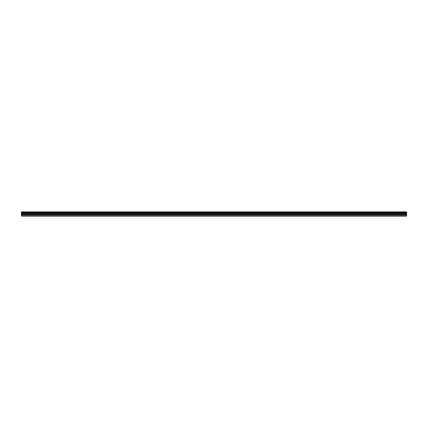 <?xml version="1.0" encoding="UTF-8"?>
<svg xmlns="http://www.w3.org/2000/svg" width="428" height="428" viewBox="0 0 428 428"><rect width="100%" height="100%" fill="white"/><g stroke="black" fill="none" stroke-linecap="round" stroke-linejoin="round"><path stroke-width="0.64" d="M21.4 214.792L21.4 213.288L406.6 213.288L406.6 214.792L21.4 214.792L21.4 216.119L406.6 216.119L406.6 214.792M21.4 211.956L406.6 211.956L21.4 211.881L21.4 213.288M406.6 211.881L21.4 211.881M406.6 211.956L406.6 212.315L21.4 212.315M21.4 212.406L406.6 212.315M406.6 212.406L406.6 212.737L21.4 212.737M21.4 212.828L406.6 212.737M406.6 212.828L406.6 213.23L21.4 213.23M21.4 215.84L406.6 215.84M21.4 213.374L406.6 213.374M21.4 214.883L406.6 214.883M21.4 214.278L406.6 214.278M406.6 214.187L21.4 214.187M21.4 213.465L406.6 213.465"/></g></svg>
